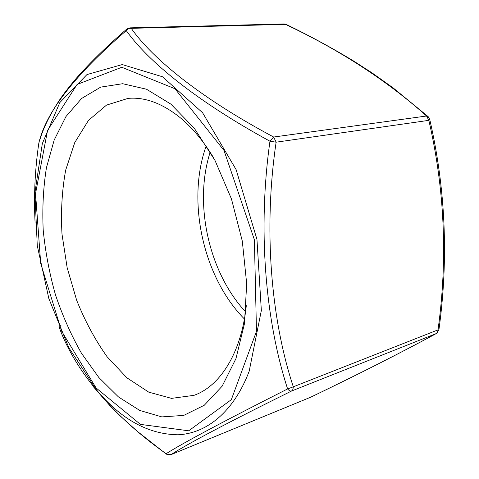 <?xml version="1.0" encoding="UTF-8"?>
<svg xmlns="http://www.w3.org/2000/svg" width="479" height="479" viewBox="0 0 479 479"><rect width="100%" height="100%" fill="white"/><g stroke="black" fill="none" stroke-linecap="round" stroke-linejoin="round"><path stroke-width="0.72" d="M59.27 327.486C73.922 368.357 110.41 414.335 166.117 453.721C182.529 443.255 223.022 421.658 287.616 388.93C289.041 390.642 290.358 391.337 291.585 391.008C227.669 422.664 187.481 443.877 171.015 454.637L310.596 397.235C358.741 374.099 400.6 352.885 436.171 333.6L436.519 333.432M170.692 454.763L310.673 397.205C358.711 374.123 400.624 352.885 436.405 333.492L438.908 329.881L438.028 329.869L437.584 332.139L436.171 333.6L291.585 391.008L292.944 389.409L293.304 386.816L287.616 388.93C265.073 319.529 257.654 228.339 269.958 141.227L276.126 142.185C263.45 227.938 270.653 318.194 293.304 386.816L438.028 329.869C447.781 259.313 444.722 189.474 428.849 120.349L429.681 119.163M428.382 116.852L426.555 116.008L428.849 120.349L276.126 142.185L273.659 137.03L269.958 141.227C197.264 101.584 148.203 61.599 126.282 30.608C127.606 28.974 129.264 28.213 131.252 28.339C152.885 59.216 201.557 98.578 273.659 137.03L426.555 116.008C387.08 80.723 340.066 50.175 285.52 24.363L131.252 28.339L129.911 27.86L284.143 23.95L286.107 24.369L284.143 23.95M129.911 27.86L126.893 28.974L126.282 30.608C74.892 74.94 45.739 112.469 38.817 143.203C34.925 169.853 33.686 196.504 35.111 223.154M246.296 305.692C241.416 353.065 220.005 386.26 193.965 395.343L171.554 398.372L148.759 392.151L126.917 377.823L107.098 356.753C95.135 339.904 84.987 321.068 76.658 300.243L67.156 267.683L62.001 234.165C60.743 211.766 61.971 190.408 65.689 170.081L74.742 142.61L88.477 120.391L106.506 105.111L128.091 98.381C144.73 96.896 161.926 103.189 179.679 117.253C191.959 127.282 203.21 140.7 213.418 157.495M98.83 377.494L81.484 353.268C71.173 335.144 62.504 315.661 55.468 294.825C49.457 273.533 45.373 251.966 43.212 230.136C42.194 208.449 43.272 187.618 46.451 167.65L54.175 140.06L65.952 116.559L81.604 98.47L100.728 87.112L122.678 83.711L146.484 89.214L170.865 104.111L194.27 128.21L215.017 160.471L231.471 198.983L242.302 241.099L246.691 283.748L244.428 323.834L235.943 358.645L222.148 386.182L204.288 405.24L183.732 415.407L161.812 416.904L139.718 410.425L118.451 396.929L98.83 377.494M61.037 325.265L59.234 327.193M38.805 143.263L39.164 142.023M166.117 453.721L168.458 454.918L171.015 454.637L166.435 454.206L166.117 453.721M310.32 397.348L310.775 397.151M286.107 24.369C309.703 35.793 332.324 48.092 353.975 61.246L371.932 72.808L393.025 87.801L427.986 116.493L429.723 119.367C445.626 188.684 448.691 258.852 438.908 329.881L438.908 329.851M249.182 371.231C233.722 412.03 206.473 433.561 177.883 434.782C148.131 434.315 120.888 419.209 96.147 389.463L68.844 347.76L48.852 298.579L37.272 245.679L34.901 192.726L42.332 143.574L59.821 102.572L86.968 74.562L122.259 64.569L162.495 76.766L202.581 112.733L236.111 169.614L256.954 239.404L261.342 310.5L249.182 371.231M245.547 311.823C208.79 272.288 193.558 203.623 210.149 152.256M206.096 146.239C186.385 201.282 203.282 277.443 244.416 318.99M96.075 387.948L140.443 424.394L188.69 430.801L231.339 399.654L256.481 331.348L254.385 239.757L224.01 150.46L174.925 88.717L121.822 67.282L77.083 84.448L47.571 130.384L35.542 193.534L40.715 263.492L61.641 331.205L96.075 387.948M93.549 386.936L110.35 406.132L120.259 416.017L137.527 431.507L166.237 454.062M39.901 139.658C43.547 127.48 50.193 114.116 59.833 99.56C63.629 93.89 69.084 86.837 76.203 78.382C90.058 62.623 106.865 46.229 126.624 29.201"/></g></svg>
